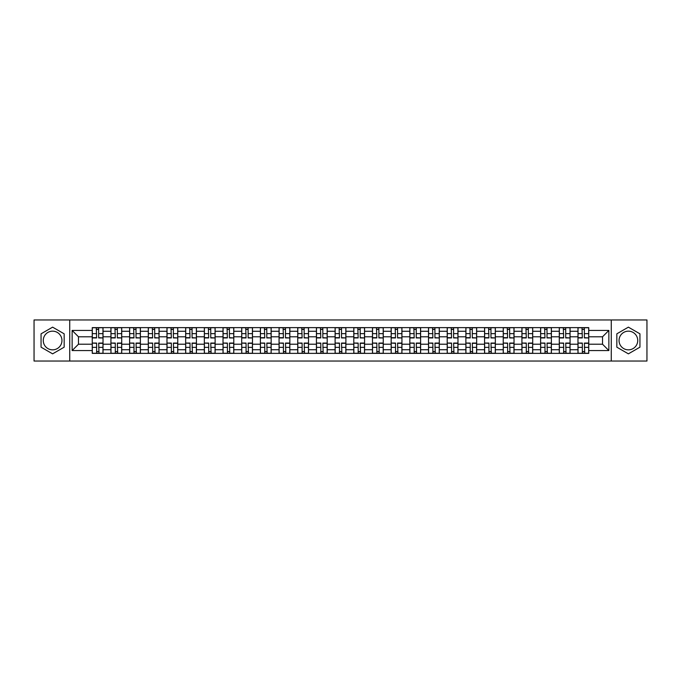 <?xml version="1.0" encoding="UTF-8"?>
<svg xmlns="http://www.w3.org/2000/svg" width="681" height="681" viewBox="0 0 681 681"><rect width="100%" height="100%" fill="white"/><g stroke="black" fill="none" stroke-linecap="round" stroke-linejoin="round"><path stroke-width="1.02" d="M52.616 349.838A9.338 9.338 0 0 1 43.269 340.5A9.338 9.338 0 0 1 52.616 331.162A9.338 9.338 0 0 1 61.954 340.5A9.338 9.338 0 0 1 52.616 349.838M628.384 349.838A9.338 9.338 0 0 1 619.046 340.5A9.338 9.338 0 0 1 628.384 331.162A9.338 9.338 0 0 1 637.731 340.5A9.338 9.338 0 0 1 628.384 349.838M611.266 361.041L646.95 361.041L646.95 319.959L34.05 319.959L34.05 361.041L611.266 361.041L611.266 319.959M110.935 353.371L110.935 331.281L103.027 331.281L103.027 353.371M103.027 331.281L103.027 327.629M110.935 331.281L110.935 327.629M121.712 327.629L121.712 353.371M129.611 353.371L129.611 327.629M140.388 327.629L140.388 353.371M148.296 353.371L148.296 327.629M159.073 327.629L159.073 353.371M166.973 353.371L166.973 327.629M177.758 327.629L177.758 353.371M185.658 353.371L185.658 327.629M196.434 327.629L196.434 353.371M204.343 353.371L204.343 327.629M215.119 327.629L215.119 353.371M223.019 353.371L223.019 327.629M233.796 327.629L233.796 353.371M241.704 353.371L241.704 327.629M252.481 327.629L252.481 353.371M260.389 353.371L260.389 327.629M271.166 327.629L271.166 353.371M279.065 353.371L279.065 327.629M289.842 327.629L289.842 353.371M297.75 353.371L297.75 327.629M308.527 327.629L308.527 353.371M316.427 353.371L316.427 327.629M327.203 327.629L327.203 353.371M335.112 353.371L335.112 327.629M345.888 327.629L345.888 353.371M353.797 353.371L353.797 327.629M364.573 327.629L364.573 353.371M372.473 353.371L372.473 327.629M383.25 327.629L383.25 353.371M391.158 353.371L391.158 327.629M401.935 327.629L401.935 353.371M409.834 353.371L409.834 327.629M420.611 327.629L420.611 353.371M428.519 353.371L428.519 327.629M439.296 327.629L439.296 353.371M447.204 353.371L447.204 327.629M457.981 327.629L457.981 353.371M465.881 353.371L465.881 327.629M476.657 327.629L476.657 353.371M484.566 353.371L484.566 327.629M495.342 327.629L495.342 353.371M503.242 353.371L503.242 327.629M514.027 327.629L514.027 353.371M521.927 353.371L521.927 327.629M532.704 327.629L532.704 353.371M540.612 353.371L540.612 327.629M551.389 327.629L551.389 353.371M559.288 353.371L559.288 327.629M570.065 327.629L570.065 353.371M577.973 353.371L577.973 327.629M577.973 344.211L570.065 344.211M559.288 344.211L551.389 344.211M540.612 344.211L532.704 344.211M521.927 344.211L514.027 344.211M503.242 344.211L495.342 344.211M484.566 344.211L476.657 344.211M465.881 344.211L457.981 344.211M447.204 344.211L439.296 344.211M428.519 344.211L420.611 344.211M409.834 344.211L401.935 344.211M391.158 344.211L383.25 344.211M372.473 344.211L364.573 344.211M353.797 344.211L345.888 344.211M335.112 344.211L327.203 344.211M316.427 344.211L308.527 344.211M297.75 344.211L289.842 344.211M279.065 344.211L271.166 344.211M260.389 344.211L252.481 344.211M241.704 344.211L233.796 344.211M223.019 344.211L215.119 344.211M204.343 344.211L196.434 344.211M185.658 344.211L177.758 344.211M166.973 344.211L159.073 344.211M148.296 344.211L140.388 344.211M129.611 344.211L121.712 344.211M110.935 344.211L103.027 344.211M577.973 336.789L570.065 336.789M559.288 336.789L551.389 336.789M540.612 336.789L532.704 336.789M521.927 336.789L514.027 336.789M503.242 336.789L495.342 336.789M484.566 336.789L476.657 336.789M465.881 336.789L457.981 336.789M447.204 336.789L439.296 336.789M428.519 336.789L420.611 336.789M409.834 336.789L401.935 336.789M391.158 336.789L383.25 336.789M372.473 336.789L364.573 336.789M353.797 336.789L345.888 336.789M335.112 336.789L327.203 336.789M316.427 336.789L308.527 336.789M297.75 336.789L289.842 336.789M279.065 336.789L271.166 336.789M260.389 336.789L252.481 336.789M241.704 336.789L233.796 336.789M223.019 336.789L215.119 336.789M204.343 336.789L196.434 336.789M185.658 336.789L177.758 336.789M166.973 336.789L159.073 336.789M148.296 336.789L140.388 336.789M129.611 336.789L121.712 336.789M110.935 336.789L103.027 336.789M78.477 344.211L92.25 344.211L92.25 336.789L78.477 336.789L78.477 344.211L72.135 350.562L72.135 330.438L92.25 330.438L92.25 336.789M588.75 336.789L588.75 344.211L602.523 344.211L602.523 336.789L588.75 336.789L588.75 327.629L92.25 327.629L92.25 330.438M588.75 330.438L608.865 330.438L608.865 350.562L588.75 350.562L588.75 344.211M92.25 344.211L92.25 353.371L588.75 353.371L588.75 350.562M92.25 350.562L72.135 350.562M69.734 361.041L69.734 319.959M64.167 333.826L52.616 327.152L41.056 333.826L41.056 347.174L52.616 353.848L64.167 347.174L64.167 333.826M639.944 333.826L628.384 327.152L616.833 333.826L616.833 347.174L628.384 353.848L639.944 347.174L639.944 333.826M98.66 351.575L96.625 351.575M96.625 329.425L98.66 329.425M117.336 351.575L115.302 351.575M115.302 329.425L117.336 329.425M136.021 351.575L133.987 351.575M133.987 329.425L136.021 329.425M154.706 351.575L152.663 351.575M152.663 329.425L154.706 329.425M173.383 351.575L171.348 351.575M171.348 329.425L173.383 329.425M192.068 351.575L190.033 351.575M190.033 329.425L192.068 329.425M210.744 351.575L208.709 351.575M208.709 329.425L210.744 329.425M229.429 351.575L227.394 351.575M227.394 329.425L229.429 329.425M248.114 351.575L246.071 351.575M246.071 329.425L248.114 329.425M266.79 351.575L264.756 351.575M264.756 329.425L266.79 329.425M285.475 351.575L283.441 351.575M283.441 329.425L285.475 329.425M304.152 351.575L302.117 351.575M302.117 329.425L304.152 329.425M322.837 351.575L320.802 351.575M320.802 329.425L322.837 329.425M341.521 351.575L339.478 351.575M339.478 329.425L341.521 329.425M360.198 351.575L358.163 351.575M358.163 329.425L360.198 329.425M378.883 351.575L376.848 351.575M376.848 329.425L378.883 329.425M397.559 351.575L395.525 351.575M395.525 329.425L397.559 329.425M416.244 351.575L414.21 351.575M414.21 329.425L416.244 329.425M434.929 351.575L432.886 351.575M432.886 329.425L434.929 329.425M453.606 351.575L451.571 351.575M451.571 329.425L453.606 329.425M472.291 351.575L470.256 351.575M470.256 329.425L472.291 329.425M490.967 351.575L488.932 351.575M488.932 329.425L490.967 329.425M509.652 351.575L507.617 351.575M507.617 329.425L509.652 329.425M528.337 351.575L526.294 351.575M526.294 329.425L528.337 329.425M547.013 351.575L544.979 351.575M544.979 329.425L547.013 329.425M565.698 351.575L563.664 351.575M563.664 329.425L565.698 329.425M584.375 351.575L582.34 351.575M582.34 329.425L584.375 329.425M72.135 330.438L78.477 336.789M602.523 344.211L608.865 350.562M602.523 336.789L608.865 330.438M98.66 337.674L102.967 337.929L98.66 337.929L98.66 327.748L102.967 327.748L100.575 327.748M102.967 337.674L102.967 327.748M96.625 329.306L98.66 329.306M99.017 327.748L92.31 327.748L92.31 337.929L96.625 337.929L96.259 327.748M96.625 343.326L92.31 343.071L96.625 343.071L96.625 353.252L92.31 353.252L94.702 353.252M92.31 343.326L92.31 353.252M98.66 351.694L96.625 351.694M96.259 353.252L102.967 353.252L102.967 343.071L98.66 343.071L99.017 353.252M117.336 337.674L121.652 337.929L117.336 337.929L117.336 327.748L121.652 327.748L119.252 327.748M121.652 337.674L121.652 327.748M115.302 329.306L117.336 329.306M117.694 327.748L110.994 327.748L110.994 337.929L115.302 337.929L114.944 327.748M136.021 337.674L140.329 337.929L136.021 337.929L136.021 327.748L140.329 327.748L137.937 327.748M140.329 337.674L140.329 327.748M133.987 329.306L136.021 329.306M136.379 327.748L129.671 327.748L129.671 337.929L133.987 337.929L133.629 327.748M115.302 343.326L110.994 343.071L115.302 343.071L115.302 353.252L110.994 353.252L113.386 353.252M110.994 343.326L110.994 353.252M117.336 351.694L115.302 351.694M114.944 353.252L121.652 353.252L121.652 343.071L117.336 343.071L117.694 353.252M133.987 343.326L129.671 343.071L133.987 343.071L133.987 353.252L129.671 353.252L132.071 353.252M129.671 343.326L129.671 353.252M136.021 351.694L133.987 351.694M133.629 353.252L140.329 353.252L140.329 343.071L136.021 343.071L136.379 353.252M154.706 337.674L159.013 337.929L154.706 337.929L154.706 327.748L159.013 327.748L156.621 327.748M159.013 337.674L159.013 327.748M152.663 329.306L154.706 329.306M155.064 327.748L148.356 327.748L148.356 337.929L152.663 337.929L152.306 327.748M173.383 337.674L177.698 337.929L173.383 337.929L173.383 327.748L177.698 327.748L175.298 327.748M177.698 337.674L177.698 327.748M171.348 329.306L173.383 329.306M173.74 327.748L167.041 327.748L167.041 337.929L171.348 337.929L170.991 327.748M192.068 337.674L196.375 337.929L192.068 337.929L192.068 327.748L196.375 327.748L193.983 327.748M196.375 337.674L196.375 327.748M190.033 329.306L192.068 329.306M192.425 327.748L185.717 327.748L185.717 337.929L190.033 337.929L189.667 327.748M152.663 343.326L148.356 343.071L152.663 343.071L152.663 353.252L148.356 353.252L150.748 353.252M148.356 343.326L148.356 353.252M154.706 351.694L152.663 351.694M152.306 353.252L159.013 353.252L159.013 343.071L154.706 343.071L155.064 353.252M171.348 343.326L167.041 343.071L171.348 343.071L171.348 353.252L167.041 353.252L169.433 353.252M167.041 343.326L167.041 353.252M173.383 351.694L171.348 351.694M170.991 353.252L177.698 353.252L177.698 343.071L173.383 343.071L173.74 353.252M190.033 343.326L185.717 343.071L190.033 343.071L190.033 353.252L185.717 353.252L188.109 353.252M185.717 343.326L185.717 353.252M192.068 351.694L190.033 351.694M189.667 353.252L196.375 353.252L196.375 343.071L192.068 343.071L192.425 353.252M210.744 337.674L215.06 337.929L210.744 337.929L210.744 327.748L215.06 327.748L212.659 327.748M215.06 337.674L215.06 327.748M208.709 329.306L210.744 329.306M211.11 327.748L204.402 327.748L204.402 337.929L208.709 337.929L208.352 327.748M208.709 343.326L204.402 343.071L208.709 343.071L208.709 353.252L204.402 353.252L206.794 353.252M204.402 343.326L204.402 353.252M210.744 351.694L208.709 351.694M208.352 353.252L215.06 353.252L215.06 343.071L210.744 343.071L211.11 353.252M229.429 337.674L233.736 337.929L229.429 337.929L229.429 327.748L233.736 327.748L231.344 327.748M233.736 337.674L233.736 327.748M227.394 329.306L229.429 329.306M229.786 327.748L223.079 327.748L223.079 337.929L227.394 337.929L227.037 327.748M227.394 343.326L223.079 343.071L227.394 343.071L227.394 353.252L223.079 353.252L225.479 353.252M223.079 343.326L223.079 353.252M229.429 351.694L227.394 351.694M227.037 353.252L233.736 353.252L233.736 343.071L229.429 343.071L229.786 353.252M248.114 337.674L252.421 337.929L248.114 337.929L248.114 327.748L252.421 327.748L250.029 327.748M252.421 337.674L252.421 327.748M246.071 329.306L248.114 329.306M248.471 327.748L241.764 327.748L241.764 337.929L246.071 337.929L245.713 327.748M246.071 343.326L241.764 343.071L246.071 343.071L246.071 353.252L241.764 353.252L244.156 353.252M241.764 343.326L241.764 353.252M248.114 351.694L246.071 351.694M245.713 353.252L252.421 353.252L252.421 343.071L248.114 343.071L248.471 353.252M266.79 337.674L271.106 337.929L266.79 337.929L266.79 327.748L271.106 327.748L268.706 327.748M271.106 337.674L271.106 327.748M264.756 329.306L266.79 329.306M267.148 327.748L260.448 327.748L260.448 337.929L264.756 337.929L264.398 327.748M264.756 343.326L260.448 343.071L264.756 343.071L264.756 353.252L260.448 353.252L262.84 353.252M260.448 343.326L260.448 353.252M266.79 351.694L264.756 351.694M264.398 353.252L271.106 353.252L271.106 343.071L266.79 343.071L267.148 353.252M285.475 337.674L289.783 337.929L285.475 337.929L285.475 327.748L289.783 327.748L287.391 327.748M289.783 337.674L289.783 327.748M283.441 329.306L285.475 329.306M285.833 327.748L279.125 327.748L279.125 337.929L283.441 337.929L283.075 327.748M283.441 343.326L279.125 343.071L283.441 343.071L283.441 353.252L279.125 353.252L281.525 353.252M279.125 343.326L279.125 353.252M285.475 351.694L283.441 351.694M283.075 353.252L289.783 353.252L289.783 343.071L285.475 343.071L285.833 353.252M304.152 337.674L308.467 337.929L304.152 337.929L304.152 327.748L308.467 327.748L306.067 327.748M308.467 337.674L308.467 327.748M302.117 329.306L304.152 329.306M304.518 327.748L297.81 327.748L297.81 337.929L302.117 337.929L301.76 327.748M302.117 343.326L297.81 343.071L302.117 343.071L302.117 353.252L297.81 353.252L300.202 353.252M297.81 343.326L297.81 353.252M304.152 351.694L302.117 351.694M301.76 353.252L308.467 353.252L308.467 343.071L304.152 343.071L304.518 353.252M322.837 337.674L327.144 337.929L322.837 337.929L322.837 327.748L327.144 327.748L324.752 327.748M327.144 337.674L327.144 327.748M320.802 329.306L322.837 329.306M323.194 327.748L316.486 327.748L316.486 337.929L320.802 337.929L320.445 327.748M320.802 343.326L316.486 343.071L320.802 343.071L320.802 353.252L316.486 353.252L318.887 353.252M316.486 343.326L316.486 353.252M322.837 351.694L320.802 351.694M320.445 353.252L327.144 353.252L327.144 343.071L322.837 343.071L323.194 353.252M341.521 337.674L345.829 337.929L341.521 337.929L341.521 327.748L345.829 327.748L343.437 327.748M345.829 337.674L345.829 327.748M339.478 329.306L341.521 329.306M341.879 327.748L335.171 327.748L335.171 337.929L339.478 337.929L339.121 327.748M339.478 343.326L335.171 343.071L339.478 343.071L339.478 353.252L335.171 353.252L337.563 353.252M335.171 343.326L335.171 353.252M341.521 351.694L339.478 351.694M339.121 353.252L345.829 353.252L345.829 343.071L341.521 343.071L341.879 353.252M360.198 337.674L364.514 337.929L360.198 337.929L360.198 327.748L364.514 327.748L362.113 327.748M364.514 337.674L364.514 327.748M358.163 329.306L360.198 329.306M360.555 327.748L353.856 327.748L353.856 337.929L358.163 337.929L357.806 327.748M358.163 343.326L353.856 343.071L358.163 343.071L358.163 353.252L353.856 353.252L356.248 353.252M353.856 343.326L353.856 353.252M360.198 351.694L358.163 351.694M357.806 353.252L364.514 353.252L364.514 343.071L360.198 343.071L360.555 353.252M378.883 337.674L383.19 337.929L378.883 337.929L378.883 327.748L383.19 327.748L380.798 327.748M383.19 337.674L383.19 327.748M376.848 329.306L378.883 329.306M379.24 327.748L372.533 327.748L372.533 337.929L376.848 337.929L376.482 327.748M376.848 343.326L372.533 343.071L376.848 343.071L376.848 353.252L372.533 353.252L374.933 353.252M372.533 343.326L372.533 353.252M378.883 351.694L376.848 351.694M376.482 353.252L383.19 353.252L383.19 343.071L378.883 343.071L379.24 353.252M397.559 337.674L401.875 337.929L397.559 337.929L397.559 327.748L401.875 327.748L399.475 327.748M401.875 337.674L401.875 327.748M395.525 329.306L397.559 329.306M397.925 327.748L391.217 327.748L391.217 337.929L395.525 337.929L395.167 327.748M395.525 343.326L391.217 343.071L395.525 343.071L395.525 353.252L391.217 353.252L393.609 353.252M391.217 343.326L391.217 353.252M397.559 351.694L395.525 351.694M395.167 353.252L401.875 353.252L401.875 343.071L397.559 343.071L397.925 353.252M416.244 337.674L420.552 337.929L416.244 337.929L416.244 327.748L420.552 327.748L418.16 327.748M420.552 337.674L420.552 327.748M414.21 329.306L416.244 329.306M416.602 327.748L409.894 327.748L409.894 337.929L414.21 337.929L413.852 327.748M414.21 343.326L409.894 343.071L414.21 343.071L414.21 353.252L409.894 353.252L412.294 353.252M409.894 343.326L409.894 353.252M416.244 351.694L414.21 351.694M413.852 353.252L420.552 353.252L420.552 343.071L416.244 343.071L416.602 353.252M434.929 337.674L439.236 337.929L434.929 337.929L434.929 327.748L439.236 327.748L436.844 327.748M439.236 337.674L439.236 327.748M432.886 329.306L434.929 329.306M435.287 327.748L428.579 327.748L428.579 337.929L432.886 337.929L432.529 327.748M432.886 343.326L428.579 343.071L432.886 343.071L432.886 353.252L428.579 353.252L430.971 353.252M428.579 343.326L428.579 353.252M434.929 351.694L432.886 351.694M432.529 353.252L439.236 353.252L439.236 343.071L434.929 343.071L435.287 353.252M453.606 337.674L457.921 337.929L453.606 337.929L453.606 327.748L457.921 327.748L455.521 327.748M457.921 337.674L457.921 327.748M451.571 329.306L453.606 329.306M453.963 327.748L447.264 327.748L447.264 337.929L451.571 337.929L451.214 327.748M451.571 343.326L447.264 343.071L451.571 343.071L451.571 353.252L447.264 353.252L449.656 353.252M447.264 343.326L447.264 353.252M453.606 351.694L451.571 351.694M451.214 353.252L457.921 353.252L457.921 343.071L453.606 343.071L453.963 353.252M472.291 337.674L476.598 337.929L472.291 337.929L472.291 327.748L476.598 327.748L474.206 327.748M476.598 337.674L476.598 327.748M470.256 329.306L472.291 329.306M472.648 327.748L465.94 327.748L465.94 337.929L470.256 337.929L469.89 327.748M470.256 343.326L465.94 343.071L470.256 343.071L470.256 353.252L465.94 353.252L468.341 353.252M465.94 343.326L465.94 353.252M472.291 351.694L470.256 351.694M469.89 353.252L476.598 353.252L476.598 343.071L472.291 343.071L472.648 353.252M490.967 337.674L495.283 337.929L490.967 337.929L490.967 327.748L495.283 327.748L492.891 327.748M495.283 337.674L495.283 327.748M488.932 329.306L490.967 329.306M491.333 327.748L484.625 327.748L484.625 337.929L488.932 337.929L488.575 327.748M488.932 343.326L484.625 343.071L488.932 343.071L488.932 353.252L484.625 353.252L487.017 353.252M484.625 343.326L484.625 353.252M490.967 351.694L488.932 351.694M488.575 353.252L495.283 353.252L495.283 343.071L490.967 343.071L491.333 353.252M509.652 337.674L513.959 337.929L509.652 337.929L509.652 327.748L513.959 327.748L511.567 327.748M513.959 337.674L513.959 327.748M507.617 329.306L509.652 329.306M510.009 327.748L503.302 327.748L503.302 337.929L507.617 337.929L507.26 327.748M507.617 343.326L503.302 343.071L507.617 343.071L507.617 353.252L503.302 353.252L505.702 353.252M503.302 343.326L503.302 353.252M509.652 351.694L507.617 351.694M507.26 353.252L513.959 353.252L513.959 343.071L509.652 343.071L510.009 353.252M528.337 337.674L532.644 337.929L528.337 337.929L528.337 327.748L532.644 327.748L530.252 327.748M532.644 337.674L532.644 327.748M526.294 329.306L528.337 329.306M528.694 327.748L521.986 327.748L521.986 337.929L526.294 337.929L525.936 327.748M526.294 343.326L521.986 343.071L526.294 343.071L526.294 353.252L521.986 353.252L524.379 353.252M521.986 343.326L521.986 353.252M528.337 351.694L526.294 351.694M525.936 353.252L532.644 353.252L532.644 343.071L528.337 343.071L528.694 353.252M547.013 337.674L551.329 337.929L547.013 337.929L547.013 327.748L551.329 327.748L548.929 327.748M551.329 337.674L551.329 327.748M544.979 329.306L547.013 329.306M547.371 327.748L540.671 327.748L540.671 337.929L544.979 337.929L544.621 327.748M544.979 343.326L540.671 343.071L544.979 343.071L544.979 353.252L540.671 353.252L543.063 353.252M540.671 343.326L540.671 353.252M547.013 351.694L544.979 351.694M544.621 353.252L551.329 353.252L551.329 343.071L547.013 343.071L547.371 353.252M565.698 337.674L570.006 337.929L565.698 337.929L565.698 327.748L570.006 327.748L567.613 327.748M570.006 337.674L570.006 327.748M563.664 329.306L565.698 329.306M566.056 327.748L559.348 327.748L559.348 337.929L563.664 337.929L563.306 327.748M563.664 343.326L559.348 343.071L563.664 343.071L563.664 353.252L559.348 353.252L561.748 353.252M559.348 343.326L559.348 353.252M565.698 351.694L563.664 351.694M563.306 353.252L570.006 353.252L570.006 343.071L565.698 343.071L566.056 353.252M584.375 337.674L588.69 337.929L584.375 337.929L584.375 327.748L588.69 327.748L586.298 327.748M588.69 337.674L588.69 327.748M582.34 329.306L584.375 329.306M584.741 327.748L578.033 327.748L578.033 337.929L582.34 337.929L581.983 327.748M582.34 343.326L578.033 343.071L582.34 343.071L582.34 353.252L578.033 353.252L580.425 353.252M578.033 343.326L578.033 353.252M584.375 351.694L582.34 351.694M581.983 353.252L588.69 353.252L588.69 343.071L584.375 343.071L584.741 353.252M559.288 331.281L551.389 331.281M540.612 331.281L532.704 331.281M521.927 331.281L514.027 331.281M503.242 331.281L495.342 331.281M484.566 331.281L476.657 331.281M465.881 331.281L457.981 331.281M447.204 331.281L439.296 331.281M428.519 331.281L420.611 331.281M409.834 331.281L401.935 331.281M391.158 331.281L383.25 331.281M372.473 331.281L364.573 331.281M353.797 331.281L345.888 331.281M335.112 331.281L327.203 331.281M316.427 331.281L308.527 331.281M297.75 331.281L289.842 331.281M279.065 331.281L271.166 331.281M260.389 331.281L252.481 331.281M241.704 331.281L233.796 331.281M223.019 331.281L215.119 331.281M204.343 331.281L196.434 331.281M185.658 331.281L177.758 331.281M166.973 331.281L159.073 331.281M148.296 331.281L140.388 331.281M129.611 331.281L121.712 331.281M577.973 331.281L570.065 331.281M559.288 349.719L551.389 349.719M540.612 349.719L532.704 349.719M521.927 349.719L514.027 349.719M503.242 349.719L495.342 349.719M484.566 349.719L476.657 349.719M465.881 349.719L457.981 349.719M447.204 349.719L439.296 349.719M428.519 349.719L420.611 349.719M409.834 349.719L401.935 349.719M391.158 349.719L383.25 349.719M372.473 349.719L364.573 349.719M353.797 349.719L345.888 349.719M335.112 349.719L327.203 349.719M316.427 349.719L308.527 349.719M297.75 349.719L289.842 349.719M279.065 349.719L271.166 349.719M260.389 349.719L252.481 349.719M241.704 349.719L233.796 349.719M223.019 349.719L215.119 349.719M204.343 349.719L196.434 349.719M185.658 349.719L177.758 349.719M166.973 349.719L159.073 349.719M148.296 349.719L140.388 349.719M129.611 349.719L121.712 349.719M110.935 349.719L103.027 349.719M577.973 349.719L570.065 349.719M98.66 333.63L102.967 333.63M92.31 337.674L96.625 337.674M92.31 333.63L96.625 333.63M96.625 347.37L92.31 347.37M102.967 343.326L98.66 343.326M102.967 347.37L98.66 347.37M117.336 333.63L121.652 333.63M110.994 337.674L115.302 337.674M110.994 333.63L115.302 333.63M136.021 333.63L140.329 333.63M129.671 337.674L133.987 337.674M129.671 333.63L133.987 333.63M115.302 347.37L110.994 347.37M121.652 343.326L117.336 343.326M121.652 347.37L117.336 347.37M133.987 347.37L129.671 347.37M140.329 343.326L136.021 343.326M140.329 347.37L136.021 347.37M154.706 333.63L159.013 333.63M148.356 337.674L152.663 337.674M148.356 333.63L152.663 333.63M173.383 333.63L177.698 333.63M167.041 337.674L171.348 337.674M167.041 333.63L171.348 333.63M192.068 333.63L196.375 333.63M185.717 337.674L190.033 337.674M185.717 333.63L190.033 333.63M152.663 347.37L148.356 347.37M159.013 343.326L154.706 343.326M159.013 347.37L154.706 347.37M171.348 347.37L167.041 347.37M177.698 343.326L173.383 343.326M177.698 347.37L173.383 347.37M190.033 347.37L185.717 347.37M196.375 343.326L192.068 343.326M196.375 347.37L192.068 347.37M210.744 333.63L215.06 333.63M204.402 337.674L208.709 337.674M204.402 333.63L208.709 333.63M208.709 347.37L204.402 347.37M215.06 343.326L210.744 343.326M215.06 347.37L210.744 347.37M229.429 333.63L233.736 333.63M223.079 337.674L227.394 337.674M223.079 333.63L227.394 333.63M227.394 347.37L223.079 347.37M233.736 343.326L229.429 343.326M233.736 347.37L229.429 347.37M248.114 333.63L252.421 333.63M241.764 337.674L246.071 337.674M241.764 333.63L246.071 333.63M246.071 347.37L241.764 347.37M252.421 343.326L248.114 343.326M252.421 347.37L248.114 347.37M266.79 333.63L271.106 333.63M260.448 337.674L264.756 337.674M260.448 333.63L264.756 333.63M264.756 347.37L260.448 347.37M271.106 343.326L266.79 343.326M271.106 347.37L266.79 347.37M285.475 333.63L289.783 333.63M279.125 337.674L283.441 337.674M279.125 333.63L283.441 333.63M283.441 347.37L279.125 347.37M289.783 343.326L285.475 343.326M289.783 347.37L285.475 347.37M304.152 333.63L308.467 333.63M297.81 337.674L302.117 337.674M297.81 333.63L302.117 333.63M302.117 347.37L297.81 347.37M308.467 343.326L304.152 343.326M308.467 347.37L304.152 347.37M322.837 333.63L327.144 333.63M316.486 337.674L320.802 337.674M316.486 333.63L320.802 333.63M320.802 347.37L316.486 347.37M327.144 343.326L322.837 343.326M327.144 347.37L322.837 347.37M341.521 333.63L345.829 333.63M335.171 337.674L339.478 337.674M335.171 333.63L339.478 333.63M339.478 347.37L335.171 347.37M345.829 343.326L341.521 343.326M345.829 347.37L341.521 347.37M360.198 333.63L364.514 333.63M353.856 337.674L358.163 337.674M353.856 333.63L358.163 333.63M358.163 347.37L353.856 347.37M364.514 343.326L360.198 343.326M364.514 347.37L360.198 347.37M378.883 333.63L383.19 333.63M372.533 337.674L376.848 337.674M372.533 333.63L376.848 333.63M376.848 347.37L372.533 347.37M383.19 343.326L378.883 343.326M383.19 347.37L378.883 347.37M397.559 333.63L401.875 333.63M391.217 337.674L395.525 337.674M391.217 333.63L395.525 333.63M395.525 347.37L391.217 347.37M401.875 343.326L397.559 343.326M401.875 347.37L397.559 347.37M416.244 333.63L420.552 333.63M409.894 337.674L414.21 337.674M409.894 333.63L414.21 333.63M414.21 347.37L409.894 347.37M420.552 343.326L416.244 343.326M420.552 347.37L416.244 347.37M434.929 333.63L439.236 333.63M428.579 337.674L432.886 337.674M428.579 333.63L432.886 333.63M432.886 347.37L428.579 347.37M439.236 343.326L434.929 343.326M439.236 347.37L434.929 347.37M453.606 333.63L457.921 333.63M447.264 337.674L451.571 337.674M447.264 333.63L451.571 333.63M451.571 347.37L447.264 347.37M457.921 343.326L453.606 343.326M457.921 347.37L453.606 347.37M472.291 333.63L476.598 333.63M465.94 337.674L470.256 337.674M465.94 333.63L470.256 333.63M470.256 347.37L465.94 347.37M476.598 343.326L472.291 343.326M476.598 347.37L472.291 347.37M490.967 333.63L495.283 333.63M484.625 337.674L488.932 337.674M484.625 333.63L488.932 333.63M488.932 347.37L484.625 347.37M495.283 343.326L490.967 343.326M495.283 347.37L490.967 347.37M509.652 333.63L513.959 333.63M503.302 337.674L507.617 337.674M503.302 333.63L507.617 333.63M507.617 347.37L503.302 347.37M513.959 343.326L509.652 343.326M513.959 347.37L509.652 347.37M528.337 333.63L532.644 333.63M521.986 337.674L526.294 337.674M521.986 333.63L526.294 333.63M526.294 347.37L521.986 347.37M532.644 343.326L528.337 343.326M532.644 347.37L528.337 347.37M547.013 333.63L551.329 333.63M540.671 337.674L544.979 337.674M540.671 333.63L544.979 333.63M544.979 347.37L540.671 347.37M551.329 343.326L547.013 343.326M551.329 347.37L547.013 347.37M565.698 333.63L570.006 333.63M559.348 337.674L563.664 337.674M559.348 333.63L563.664 333.63M563.664 347.37L559.348 347.37M570.006 343.326L565.698 343.326M570.006 347.37L565.698 347.37M584.375 333.63L588.69 333.63M578.033 337.674L582.34 337.674M578.033 333.63L582.34 333.63M582.34 347.37L578.033 347.37M588.69 343.326L584.375 343.326M588.69 347.37L584.375 347.37"/></g></svg>
